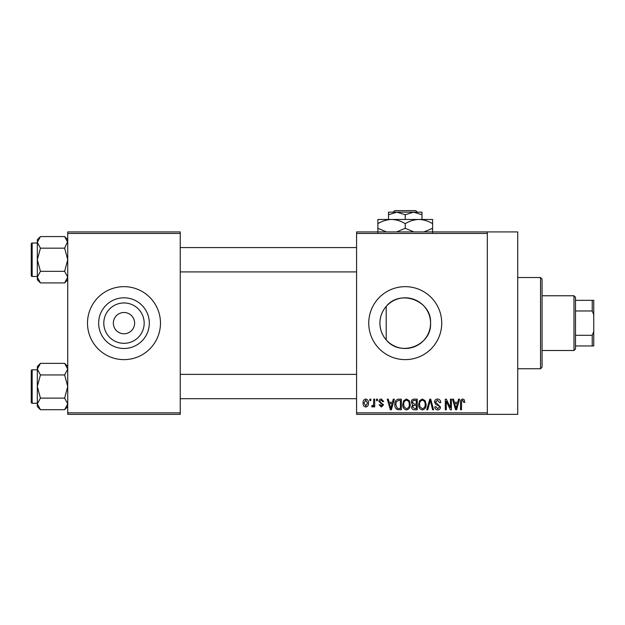 <?xml version="1.0" encoding="UTF-8"?>
<svg xmlns="http://www.w3.org/2000/svg" width="625" height="625" viewBox="0 0 625 625"><rect width="100%" height="100%" fill="white"/><g stroke="black" fill="none" stroke-linecap="round" stroke-linejoin="round"><path stroke-width="0.94" d="M144.172 323.141A20.188 20.188 0 0 1 123.984 343.328A20.188 20.188 0 0 1 103.797 323.141A20.188 20.188 0 0 1 123.984 302.953A20.188 20.188 0 0 1 144.172 323.141M113.344 323.141A10.641 10.641 0 0 0 123.984 333.781A10.641 10.641 0 0 0 134.625 323.141A10.641 10.641 0 0 0 123.984 312.5A10.641 10.641 0 0 0 113.344 323.141M98.656 323.141A25.328 25.328 0 0 0 123.984 348.469A25.328 25.328 0 0 0 149.312 323.141A25.328 25.328 0 0 0 123.984 297.812A25.328 25.328 0 0 0 98.656 323.141M87.5 323.141A36.484 36.484 0 0 0 123.984 359.625A36.484 36.484 0 0 0 160.477 323.141A36.484 36.484 0 0 0 123.984 286.656A36.484 36.484 0 0 0 87.5 323.141M386.203 339.852C382.125 335.164 380.023 329.594 379.906 323.141C380.031 316.688 382.125 311.117 386.203 306.43C400 288.836 431.859 300.57 430.562 323.141C431.836 345.68 400.094 357.484 386.203 339.852L386.203 306.43M430.562 323.141A25.328 25.328 0 0 1 405.234 348.469A25.328 25.328 0 0 1 379.906 323.141A25.328 25.328 0 0 1 405.234 297.812A25.328 25.328 0 0 1 430.562 323.141M368.75 323.141A36.484 36.484 0 0 0 405.234 359.625A36.484 36.484 0 0 0 441.727 323.141A36.484 36.484 0 0 0 405.234 286.656A36.484 36.484 0 0 0 368.75 323.141M487.328 231.922L487.328 233.445L356.586 233.445L356.586 231.922L517.734 231.922L517.734 414.359L356.586 414.359L356.586 412.836L487.328 412.836L487.328 414.359M369.859 399.156L370.82 399.156L370.82 400.672L369.859 400.672L369.859 399.156M376.492 399.156L377.453 399.156L377.453 400.672L376.492 400.672L376.492 399.156M393.305 399.156L394.32 399.156L391.375 409.797L390.359 409.797L387.273 399.156L388.281 399.156L389.117 402.336L392.469 402.336L393.305 399.156M409.258 400.688L410.211 404.336C410.422 407.352 409.18 409.219 406.477 409.938C403.82 409.242 402.586 407.414 402.75 404.469L403.711 400.641L406.477 399.016L409.258 400.688M425.148 400.688L426.109 404.336C426.312 407.352 425.07 409.219 422.367 409.938C419.719 409.242 418.477 407.414 418.641 404.469L419.602 400.641L422.375 399.016L425.148 400.688M437.555 399.016C439.641 399.242 440.711 400.445 440.758 402.609L439.789 402.75L437.461 400.258L435.5 402.086L440.477 407.023C440.406 408.82 439.492 409.789 437.727 409.938C435.844 409.75 434.875 408.695 434.812 406.758L435.781 406.617L437.695 408.695L439.508 406.984L439.211 405.898L436.008 404.633L434.539 402.102C434.641 400.18 435.648 399.148 437.555 399.016M458.539 399.156L459.555 399.156L456.609 409.797L455.594 409.797L452.5 399.156L453.516 399.156L454.352 402.336L457.703 402.336L458.539 399.156M356.586 233.445L356.586 412.836M487.328 233.445L487.328 412.836M464.227 399.766L464.805 402.336L463.836 402.469L462.664 400.258L461.625 401.062L461.484 409.797L460.516 409.797L460.516 402.57C460.281 400.633 461.008 399.453 462.711 399.016L464.227 399.766M450.43 399.156L451.398 399.156L451.398 409.797L450.367 409.797L446.281 401.266L446.281 409.797L445.312 409.797L445.312 399.156L446.352 399.156L450.43 407.672L450.43 399.156M429.789 399.156L430.734 399.156L433.602 409.797L432.602 409.797L430.32 400.398L427.766 409.797L426.75 409.797L429.789 399.156M414.266 399.156L417.258 399.156L417.258 409.797L414.258 409.797C412.57 409.727 411.68 408.836 411.594 407.125L412.641 404.891L411.32 402.281C411.336 400.281 412.32 399.242 414.266 399.156M398.531 399.156L401.367 399.156L401.367 409.797L397.125 409.602C395.43 408.414 394.68 406.727 394.867 404.531C394.617 401.508 395.836 399.711 398.531 399.156M381.312 399.016L383.68 401.508L382.711 401.641L381.25 400.125L379.945 401.32L380.195 402.023L383.539 404.828L381.359 407.031L379.117 404.82L380.086 404.688L381.32 405.93L382.57 404.984L378.977 401.516C379.023 399.977 379.805 399.141 381.312 399.016M373.727 399.156L374.695 399.156L374.695 406.898L373.727 406.898L373.727 405.656L372.57 407.031L371.648 406.617L371.93 405.516L372.625 405.648L373.547 404.75L373.727 399.156M365.781 399.016C367.734 399.516 368.633 400.852 368.477 403.023C368.641 405.211 367.742 406.547 365.781 407.031C363.844 406.555 362.945 405.25 363.086 403.102C362.898 400.883 363.797 399.523 365.781 399.016M180.234 414.359L67.734 414.359L67.734 412.836L180.234 412.836L180.234 414.359M180.234 233.445L67.734 233.445L67.734 231.922L180.234 231.922L180.234 412.836M67.734 233.445L67.734 412.836M456.469 406.672L457.375 403.578L454.68 403.578L456.023 408.688L456.469 406.672M422.359 408.695C424.43 408.117 425.359 406.664 425.141 404.32C425.273 402.133 424.352 400.781 422.383 400.258C420.359 400.812 419.43 402.227 419.609 404.5L420.023 406.906L422.359 408.695M416.297 408.555L416.297 405.375L413.461 405.477L412.563 406.945L414.609 408.555L416.297 408.555M416.297 404.133L416.297 400.398L413.242 400.531L412.281 402.273L414.383 404.133L416.297 404.133M406.469 408.695C408.539 408.117 409.469 406.664 409.242 404.32C409.375 402.133 408.461 400.781 406.484 400.258C404.461 400.812 403.539 402.227 403.719 404.5L404.125 406.906L406.469 408.695M400.398 408.555L400.398 400.398L398.656 400.398L396.227 401.953L395.836 404.547L397.305 408.344L400.398 408.555M391.242 406.672L392.141 403.578L389.445 403.578L390.797 408.688L391.242 406.672M365.805 405.93L367.508 403.031L365.75 400.125L364.055 403.031L365.805 405.93M540.539 277.531L542.062 279.055L542.062 367.227L540.539 368.75L540.539 277.531L517.734 277.531M67.734 279.812L64.633 282.914L40.438 282.914L37.328 277.125L40.438 271.328L37.328 259.75L40.438 248.164L37.328 242.367L40.438 236.578L37.328 239.68L37.328 279.812L40.438 282.914M31.25 246.062L31.25 243.938A0.914 0.914 0 0 1 32.164 243.023L32.164 276.469A0.914 0.914 0 0 1 31.25 275.555L31.25 243.938A0.914 0.914 0 0 1 32.164 243.023L37.328 243.023M32.164 276.469L37.328 276.469M67.734 239.68L64.633 236.578L40.438 236.578M64.633 236.578L67.734 242.367L67.672 241.57L64.633 248.164L40.438 248.164M64.633 248.164L67.734 259.75L64.633 271.328L40.438 271.328M64.633 271.328L67.734 277.125L64.633 282.914M573.984 350.508L573.984 295.773L575.508 297.297L575.508 348.984L573.984 350.508L542.062 350.508M573.984 295.773L542.062 295.773M593.75 345.945L592.227 345.945L592.227 335.305L593.75 331.609L593.75 345.945M575.508 345.945L592.227 345.945M575.508 300.336L593.75 300.336L593.75 331.609M575.508 335.305L592.227 335.305M593.75 314.68L592.227 310.977L592.227 300.336M575.508 310.977L592.227 310.977M31.25 275.555L31.25 273.43M67.734 406.602L64.633 409.703L40.438 409.703L37.328 403.914L40.438 398.125L37.328 386.539L40.438 374.953L37.328 369.164L40.438 363.367L37.328 366.469L37.328 406.602L40.438 409.703M31.25 372.852L31.25 370.727A0.914 0.914 0 0 1 32.164 369.812L32.164 403.258A0.914 0.914 0 0 1 31.25 402.352L31.25 370.727A0.914 0.914 0 0 1 32.164 369.812L37.328 369.812M32.164 403.258L37.328 403.258M67.734 366.469L64.633 363.367L40.438 363.367M64.633 363.367L67.734 369.164L67.672 368.359L67.734 369.164L64.633 374.953L40.438 374.953M64.633 374.953L67.734 386.539L64.633 398.125L40.438 398.125M64.633 398.125L67.734 403.914L64.633 409.703M31.25 402.352L31.25 400.219M394.703 210.641L393.172 212.164L394.703 210.641L415.766 210.641L417.305 212.164L415.766 210.641M421.961 219.461L421.961 214.75L413.602 212.164L388.516 212.164L388.516 214.75L396.875 212.164L405.234 214.75L413.602 212.164L417.305 212.164M388.516 214.75L388.516 219.461M405.234 214.75L405.234 219.461M421.961 214.75L421.961 212.164L413.602 212.164M386.531 231.922L377.875 228.297L377.875 219.461L432.602 219.461L432.602 228.297L423.945 231.922M377.875 228.297L377.875 232.531M377.875 223.695C382.133 221.047 386.695 219.633 391.555 219.461C396.359 219.617 400.922 221.031 405.234 223.695L405.234 228.297L396.578 231.922M405.234 223.695C409.5 221.047 414.055 219.633 418.922 219.461C423.727 219.617 428.289 221.031 432.602 223.695M413.898 231.922L405.234 228.297M432.602 232.531L432.602 228.297M540.539 368.75L517.734 368.75M356.586 247.586L180.234 247.586M356.586 271.906L180.234 271.906M180.234 398.703L356.586 398.703M180.234 374.375L356.586 374.375"/></g></svg>
